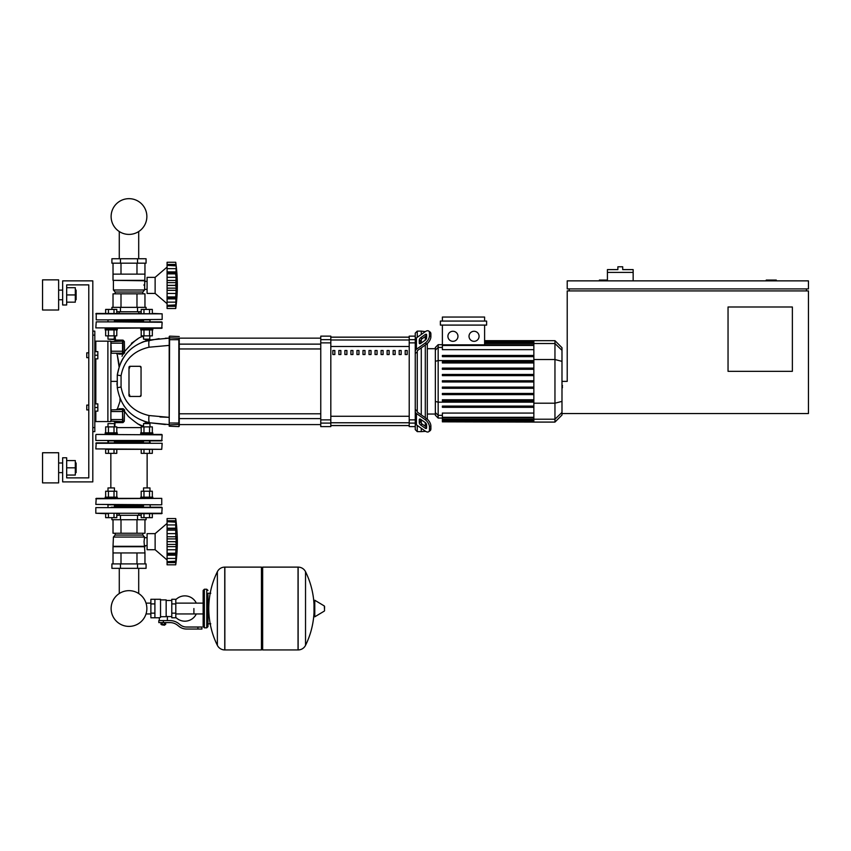 <?xml version="1.0" encoding="UTF-8"?>
<svg xmlns="http://www.w3.org/2000/svg" width="851" height="851" viewBox="0 0 851 851"><rect width="100%" height="100%" fill="white"/><g stroke="black" fill="none" stroke-linecap="round" stroke-linejoin="round"><path stroke-width="1.28" d="M88.781 352.825L88.781 284.883L66.676 284.883L66.676 304.988L62.655 304.988L62.655 280.862L92.802 280.862L92.802 481.889L62.655 481.889L62.655 457.764L66.676 457.764L66.676 477.868L88.781 477.868L88.781 409.916L86.77 409.916L86.77 405.097L88.781 405.097L88.781 357.654L86.77 357.654L86.77 352.825L88.781 352.825L88.781 284.883L66.676 284.883L88.781 284.883L88.781 409.916M776.282 280.862L776.282 280.053L766.23 280.053L766.23 280.862M792.366 371.323L728.041 371.323L728.041 306.998L792.366 306.998L792.366 371.323M806.44 288.904L806.44 290.914M561.99 413.533L808.45 413.533L808.45 290.914L567.223 290.914L567.223 381.376L562.479 381.376M808.45 288.904L808.45 280.862L567.223 280.862L567.223 288.904L808.45 288.904M607.423 280.053L599.381 280.053L599.381 280.862M569.234 288.904L569.234 290.914M110.896 381.376L116.927 381.376L116.927 381.95M633.155 272.416L607.423 272.416L607.423 269.607L617.879 269.607L617.879 266.788L622.709 266.788L622.709 269.607L633.155 269.607L633.155 280.862M607.423 280.862L607.423 272.416M119.278 568.33L119.278 593.53A17.871 17.871 0 0 0 111.119 608.529A17.871 17.871 0 0 1 128.99 590.658A17.871 17.871 0 0 1 146.861 608.529A17.871 17.871 0 0 1 128.99 626.4A17.871 17.871 0 0 1 111.119 608.529A17.871 17.871 0 0 0 128.99 626.4A17.871 17.871 0 0 0 146.861 608.529A17.871 17.871 0 0 1 128.99 626.4A17.871 17.871 0 0 1 119.278 593.53A17.871 17.871 0 0 0 126.256 626.187A17.871 17.871 0 0 0 146.021 613.943L150.882 613.943M138.702 568.33L138.702 593.53A17.871 17.871 0 0 1 146.021 603.125A17.871 17.871 0 0 0 138.702 593.53A17.871 17.871 0 0 1 146.021 603.125L150.882 603.125M119.278 258.747L119.278 231.536M138.702 258.747L138.702 231.536M86.77 405.097L86.77 409.916M94.812 403.885L97.833 403.885L97.833 407.512L94.812 407.512M97.833 407.512L97.833 411.129L94.812 411.129M86.77 352.825L86.77 357.654M94.812 351.623L97.833 351.623L97.833 355.239L94.812 355.239M97.833 355.239L97.833 358.856L94.812 358.856M193.9 608.529L193.9 613.943L193.9 608.529M175.806 617.39A12.669 12.669 0 0 0 196.304 613.943M196.304 603.125A12.669 12.669 0 0 0 175.806 599.668M154.903 599.285L160.531 599.285L160.531 617.326L159.328 617.773L150.882 617.773L150.882 599.285L154.903 599.285L154.903 617.773M171.785 616.571L167.37 616.571L167.37 620.592M171.785 603.912L171.785 617.773L175.806 617.773L175.806 599.285L171.785 599.285L171.785 603.912L175.806 603.912M171.785 600.487L166.158 600.487M166.158 616.039L167.37 616.571M160.531 616.688L166.158 616.688L166.158 599.891L160.531 599.891M164.956 624.815L161.733 624.815L164.551 625.219L164.956 624.411M164.509 622.602L164.509 624.411L165.668 624.411L165.668 622.602M161.02 622.602L161.02 624.411L164.509 624.411M162.179 622.602L162.179 624.411M197.921 629.038L201.942 629.038L201.942 627.027L197.921 627.027L197.921 629.038L186.529 629.038A12.063 12.063 0 0 1 178.997 626.389L177.561 625.24A12.063 12.063 0 0 0 170.03 622.602L158.818 622.602L158.818 620.592L163.349 620.592L163.349 622.602M163.349 620.592L170.03 620.592A14.073 14.073 0 0 1 178.816 623.677L180.252 624.825A10.052 10.052 0 0 0 186.529 627.027L197.921 627.027M171.785 613.156L175.806 613.156M154.903 603.912L150.882 603.912M154.903 613.156L150.882 613.156M206.761 627.825L206.761 589.232L204.357 589.232L204.357 627.825L206.761 627.825L207.974 626.623L207.974 593.253L210.782 593.253M298.031 649.941L298.031 567.117L298.137 649.941A8.244 8.244 0 0 0 305.53 645.345L305.53 571.712A8.244 8.244 0 0 0 298.137 567.117L262.651 567.117L262.651 649.941L298.031 649.941M314.008 608.529L314.008 600.678L314.774 600.242L314.774 616.815L314.008 616.39L314.008 608.529M324.561 608.529L324.561 606.401L324.561 608.529M217.367 571.712A8.244 8.244 0 0 1 224.749 567.117L261.448 567.117L261.448 649.941L224.855 649.941L224.855 567.117L224.749 649.941A8.244 8.244 0 0 1 217.367 645.345L217.367 571.712A83.228 83.228 0 0 0 217.367 645.345M207.974 626.623L207.974 593.253M162.158 434.85L96.227 434.446L162.158 434.85L161.754 440.882L107.598 440.882M143.542 441.68L114.438 441.68M161.754 440.882L150.372 440.882M161.754 434.446L150.372 434.446M107.598 434.446L96.227 434.446M144.968 546.714L113.013 546.714L113.013 552.948L144.968 552.948L144.053 541.683L144.574 537.066L142.819 535.056L142.819 533.247M113.013 546.714L113.406 537.066L115.162 535.056L115.162 533.247M147.085 545.672L144.574 545.672M147.085 537.704L144.574 537.704M146.074 563.905L111.906 563.905L111.906 568.33L146.074 568.33L146.074 563.905M120.448 563.905L120.448 568.33M137.532 563.905L137.532 568.33M146.074 517.663L146.074 519.727L111.906 519.727L111.906 517.663M137.532 519.727L137.532 515.302L116.789 515.302M120.448 519.727L120.448 515.302M141.192 515.302L137.532 515.302M136.979 552.948L136.979 563.905M121.002 552.948L121.002 563.905M144.957 552.948L144.957 563.905M113.023 552.948L113.023 563.905M144.957 519.727L144.957 533.247L113.023 533.247L113.023 519.727M121.002 533.247L121.002 519.727M136.979 533.247L136.979 519.727M142.819 535.056L115.162 535.056M144.574 537.066L113.406 537.066M144.574 546.31L113.406 546.31M167.083 523.397L155.127 533.641L147.085 533.641L147.085 549.725L155.127 549.725L167.083 559.979M175.731 541.651L167.083 541.651L167.083 536.747L176.242 536.747L175.731 564.809L175.997 562.617L175.731 564.809L167.083 564.809L167.083 555.192L176.242 555.192L176.21 556.075M167.083 536.747L167.083 533.609L175.997 533.609L175.731 530.162L175.902 539.215M167.083 533.609L167.083 530.162L175.731 530.162L175.742 530.854M167.083 528.184L167.083 518.567L175.731 518.567L175.731 530.099L167.083 530.099L167.083 528.184L176.242 528.184L175.902 528.716M175.997 522.184L167.083 521.684L175.731 521.684M167.083 520.759L175.997 520.759L176.242 523.237L176.104 521.727M175.976 520.599L175.891 519.876L175.976 520.599M176.21 527.301L176.114 525.971M176.168 545.214L175.997 544.438L176.168 545.214M176.168 548.331L176.21 547.661L176.168 548.331M175.997 562.617L167.083 562.617L175.997 562.617L176.21 560.628M175.731 561.692L167.083 561.692L175.997 561.192M167.083 554.533L175.997 554.533L176.242 555.192M167.083 555.192L167.083 553.278L175.731 553.278M175.731 530.099L175.997 533.609M167.083 541.651L175.731 541.725L175.742 542.459M175.731 553.214L167.083 553.278M167.083 564.809L175.731 564.809A166.966 166.966 0 0 0 175.731 518.567L167.083 518.567L175.731 518.567M167.083 553.214L167.083 546.629L176.242 546.629M167.083 546.629L167.083 541.725M155.127 533.641L155.127 549.725M114.438 440.882L114.438 442.892M108.003 440.882L108.003 442.892M117.257 432.84L117.257 434.042L105.194 434.042L105.194 432.84L117.257 432.84M108.003 426.883L108.003 423.585L114.438 423.585L114.438 426.883M114.438 423.585L108.003 423.585M108.439 432.84L108.439 426.883L105.652 426.883L105.652 432.84M116.789 432.84L116.789 426.883L108.439 426.883M114.013 432.84L114.013 426.883M114.013 449.317L114.013 453.338L116.789 453.338L116.789 449.317M108.439 453.338L108.439 449.317L105.652 449.317L105.652 453.338L114.013 453.338M149.978 440.882L149.978 442.892L143.138 442.892L143.542 440.882M152.786 432.84L152.786 434.042L140.723 434.042L140.723 432.84L152.786 432.84M143.542 426.883L143.542 423.585L149.978 423.585L149.978 426.883M149.978 423.585L143.542 423.585M143.968 432.84L143.968 426.883L141.192 426.883L141.192 432.84M152.329 432.84L152.329 426.883L143.968 426.883M149.542 432.84L149.542 426.883M149.542 453.338L152.329 453.338L152.329 449.317L149.542 449.317L149.542 453.338L141.192 453.338L141.192 449.317L143.968 449.317L143.968 453.338M143.968 449.317L149.542 449.317M149.978 504.803L150.372 507.217L114.842 507.217M143.542 506.005L114.438 506.005M111.226 507.217L161.754 507.217M105.652 513.653L108.439 513.653L108.439 517.663L105.652 517.663L105.652 513.653L95.823 513.249L162.158 513.249L95.823 513.249L95.823 507.621L162.158 507.621L161.754 513.653L152.329 513.653L152.329 517.663L149.542 517.663L149.542 513.653L152.329 513.653M143.138 507.217L143.542 504.803M105.652 449.317L161.754 449.317L95.823 448.913L96.227 442.892L150.372 442.892M128.99 442.892L95.823 443.286L162.158 443.286L161.754 449.317L152.329 449.317M107.598 504.803L161.754 504.803L95.823 504.398L96.227 498.367L161.754 498.367L152.786 498.367L152.786 497.165L140.723 497.165L140.723 498.367M150.372 504.803L161.754 504.803L161.754 498.367L95.823 498.771L105.194 498.367L105.194 497.165L117.257 497.165L117.257 498.367L105.194 498.367M128.99 498.367L117.257 498.367M114.438 504.803L114.438 507.217M108.003 504.803L108.003 507.217M108.003 491.218L108.003 487.921L114.438 487.921L114.438 491.218M114.438 487.921L108.003 487.921M108.439 497.165L108.439 491.218L105.652 491.218L105.652 497.165M116.789 497.165L116.789 491.218L108.439 491.218M114.013 497.165L114.013 491.218M114.013 513.653L114.013 517.663L116.789 517.663L116.789 513.653L119.278 513.653L119.278 515.302M108.439 517.663L114.013 517.663M143.542 491.218L143.542 487.921L149.978 487.921L149.978 491.218M149.978 487.921L143.542 487.921M143.968 497.165L143.968 491.218L141.192 491.218L141.192 497.165M152.329 497.165L152.329 491.218L143.968 491.218M149.542 497.165L149.542 491.218M138.702 515.302L138.702 513.653L141.192 513.653L141.192 517.663L149.542 517.663M141.192 513.653L143.968 513.653L143.968 517.663M143.968 513.653L149.542 513.653M175.763 531.418L175.806 531.96M176.168 526.641L175.997 524.939L167.083 524.939M167.083 538.928L175.997 538.928L176.242 536.747M176.168 556.724L175.997 558.437L167.083 558.437M167.083 549.767L175.997 549.767L175.902 550.384M175.849 550.884L175.806 551.416M175.763 551.959L175.742 552.522M144.968 280.362L113.013 280.362L113.013 274.128L144.968 274.128L144.574 290.01L142.819 292.021L142.819 293.829M113.013 280.362L144.574 280.766M113.406 280.766L113.406 290.01L144.574 290.01M113.406 290.01L115.162 292.021L142.819 292.021M115.162 292.021L115.162 293.829M147.085 281.404L144.574 281.404M147.085 289.372L144.574 289.372M144.074 284.628L144.053 285.393M137.532 263.172L146.074 263.172L146.074 258.747L111.906 258.747L111.906 263.172L137.532 263.172L137.532 258.747M120.448 263.172L120.448 258.747M111.906 309.413L111.906 307.349L146.074 307.349L146.074 309.413M116.789 311.774L141.192 311.774M120.448 307.349L120.448 311.774M137.532 307.349L137.532 311.774M144.957 274.128L144.957 263.172M136.979 274.128L136.979 263.172M121.002 274.128L121.002 263.172M113.023 274.128L113.023 263.172M113.023 307.349L113.023 293.829L144.957 293.829L144.957 307.349M121.002 293.829L121.002 307.349M136.979 293.829L136.979 307.349M167.083 303.679L155.127 293.435L147.085 293.435L147.085 277.352L155.127 277.352L155.127 293.435M167.083 267.097L155.127 277.352L167.083 267.097M175.731 285.351L167.083 285.351L167.083 280.447L176.242 280.447L175.731 308.509L175.997 306.317L175.731 308.509L167.083 308.509L167.083 298.892L176.242 298.892L176.21 299.775M176.168 292.031L176.21 291.372L176.168 292.031M176.231 303.786L176.21 304.328M176.2 303.839L175.997 306.317L167.083 306.317M175.731 305.392L167.083 305.392L175.997 304.892M167.083 298.244L175.997 298.244L176.242 298.892M167.083 298.892L167.083 296.978L175.731 296.978M175.763 295.659L175.731 296.914L167.083 296.914L167.083 290.329L176.242 290.329M167.083 290.329L167.083 285.425L175.731 285.425M175.731 273.799L167.083 273.799L167.083 271.884L176.242 271.884L175.902 282.915M167.083 280.447L167.083 273.862L175.731 273.862L175.742 274.554M176.2 266.948L175.997 272.543L167.083 272.416M167.083 271.884L167.083 265.384L175.731 265.384M175.997 265.884L167.083 265.352L167.083 262.268L175.731 262.268L176.231 266.991M167.083 264.459L175.997 264.459L176.242 266.948L176.114 265.427M175.976 264.299L175.891 263.576L175.976 264.299M176.21 271.001L176.114 269.671M175.997 272.543L176.242 271.884M176.168 278.745L175.997 277.309L176.168 278.745M167.083 262.268L175.731 262.268L167.083 262.268M167.083 308.509L175.731 308.509A166.966 166.966 0 0 0 175.731 262.268M114.438 321.869L114.438 319.859M108.003 321.869L108.003 319.859M117.257 329.911L117.257 328.709L105.194 328.709L105.194 329.911L117.257 329.911M114.438 339.155L108.003 339.155L114.034 339.56L114.438 335.858M108.003 339.155L108.003 335.858M105.652 329.911L105.652 335.858L116.789 335.858L116.789 329.911M108.439 329.911L108.439 335.858M114.013 329.911L114.013 335.858M119.278 311.774L119.278 313.423L116.789 313.423L116.789 309.413L105.652 309.413L105.652 313.423L95.823 313.828L162.158 313.828L96.227 313.423L96.227 319.859L150.372 319.859M114.013 313.423L114.013 309.413M108.439 313.423L108.439 309.413M149.978 321.869L149.978 319.859M143.542 321.869L143.542 319.859M152.786 329.911L152.786 328.709L140.723 328.709L140.723 329.911L152.786 329.911M149.978 339.155L143.542 339.155L149.574 339.56L149.978 335.858M143.542 339.155L143.542 335.858M141.192 329.911L141.192 335.858L152.329 335.858L152.329 329.911M143.968 329.911L143.968 335.858M149.542 329.911L149.542 335.858M107.598 319.859L162.158 319.455L162.158 313.828L152.329 313.423L152.329 309.413L141.192 309.413L141.192 313.423L138.702 313.423L138.702 311.774M149.542 313.423L149.542 309.413M143.968 313.423L143.968 309.413M114.842 319.859L146.755 319.859M176.168 300.435L175.997 302.137L167.083 302.137M167.083 293.467L175.997 293.467L175.806 295.116M175.731 285.436L175.742 286.17M175.763 284.085L175.742 284.617M175.763 275.118L175.806 275.66M176.168 270.352L175.997 268.639L167.083 268.639M167.083 282.638L175.997 282.638L176.242 280.447M107.598 328.305L162.158 327.901L95.823 327.901L96.227 321.869L161.754 321.869M143.542 321.072L114.438 321.072M111.226 321.869L162.158 322.274L161.754 328.305L150.372 328.305M143.138 321.869L128.99 321.869M146.861 216.537A17.871 17.871 0 0 0 128.99 198.666A17.871 17.871 0 0 0 111.119 216.537A17.871 17.871 0 0 0 128.99 234.408A17.871 17.871 0 0 0 146.861 216.537M561.99 377.206L561.99 385.535M562.479 385.535L561.99 388.428M562.479 387.375L561.99 388.599M417.256 337.304L417.256 331.113L421.277 331.113L421.277 334.464L421.277 331.113L425.298 331.624M417.256 410.767L417.256 351.984L415.245 353.42L415.245 409.331L417.256 411.469A2.01 1.425 0 0 0 417.852 412.469L426.617 418.681L425.202 419.681A6.031 3.01 54.7 0 1 429.457 426.957L430.883 425.957A6.031 3.01 -125.3 0 0 426.617 418.681M417.256 331.113L415.245 333.124L415.245 339.645L415.245 336.145L409.214 336.145L409.214 426.606L415.245 426.606L415.245 423.096L415.245 429.617L417.256 431.627L417.256 425.436M417.256 431.627L421.277 431.627L421.277 428.287L421.277 431.627L425.606 431.319M421.277 423.16L421.277 419.756L421.277 423.16M421.277 414.905L421.277 347.846L421.277 414.905M421.277 342.996L421.277 339.592L421.277 342.996M419.266 342.996L419.266 340.155A2.01 1 125.3 0 1 420.692 337.73L425.202 334.539A2.01 1 125.3 0 1 426.362 334.315A2.01 1 125.3 0 1 426.617 334.954L426.617 337.794A2.01 1 125.3 0 1 425.202 340.219L420.692 343.41A2.01 1 125.3 0 1 419.532 343.634A2.01 1 125.3 0 1 419.266 342.996L420.213 343.666M425.202 334.539L426.617 335.539L422.107 338.73A2.01 1 -54.7 0 0 420.692 341.155L420.692 343.41M419.266 422.596L419.266 419.756A2.01 1 54.7 0 1 419.532 419.118A2.01 1 54.7 0 1 420.692 419.341L420.692 421.596A2.01 1 -125.3 0 0 422.107 424.021L426.617 427.202L425.202 428.213L420.692 425.021A2.01 1 54.7 0 1 419.266 422.596L420.692 421.596M420.692 419.341L425.202 422.522A2.01 1 54.7 0 1 426.617 424.947L426.617 427.798A2.01 1 54.7 0 1 426.362 428.436A2.01 1 54.7 0 1 425.202 428.213M415.245 351.282A4.021 2.84 -0 0 1 416.426 349.272L425.202 343.07L426.617 344.07L417.852 350.272A2.01 1.425 180 0 0 417.256 351.282L417.256 351.984M426.617 344.07A6.031 3.01 -54.7 0 0 430.883 336.794L430.883 333.954A6.031 3.01 -54.7 0 0 430.106 332.039L428.681 331.039A6.031 3.01 125.3 0 0 425.202 331.699L416.426 337.9A4.021 2.84 180 0 0 415.245 339.911M430.883 336.794L429.457 335.783A6.031 3.01 125.3 0 1 425.202 343.07M429.457 335.783L429.457 332.943L430.883 333.954M428.681 331.039A6.031 3.01 125.3 0 1 429.457 332.943M415.245 422.841A4.021 2.84 -0 0 0 416.426 424.851L425.202 431.053A6.031 3.01 54.7 0 0 428.681 431.712L430.106 430.712A6.031 3.01 -125.3 0 0 430.883 428.798L430.883 425.957M425.202 419.681L416.426 413.48A4.021 2.84 180 0 1 415.245 411.469M430.883 428.798L429.457 429.808A6.031 3.01 54.7 0 1 428.681 431.712M429.457 429.808L429.457 426.957M435.35 414.043L427.308 414.043M435.35 348.708L427.308 348.708M425.298 336.475L425.298 340.145M425.298 345.006L425.298 417.745M425.298 422.596L425.298 426.277M474.05 331.273A5.021 5.021 0 0 1 479.07 336.294A5.021 5.021 0 0 1 474.05 341.325A5.021 5.021 0 0 1 469.018 336.294A5.021 5.021 0 0 1 474.05 331.273M452.945 331.273A5.021 5.021 0 0 1 457.966 336.294A5.021 5.021 0 0 1 452.945 341.325A5.021 5.021 0 0 1 447.913 336.294A5.021 5.021 0 0 1 452.945 331.273M440.371 321.072L440.371 325.093L486.612 325.093L486.612 321.072L440.371 321.072M533.854 349.665L442.382 349.665L442.382 325.093M484.602 325.093L484.602 344.846M442.382 321.072L442.382 317.051L484.602 317.051L484.602 321.072M438.169 344.687L435.35 347.506L435.35 415.245L438.169 418.064L438.169 344.687L442.382 344.687M427.308 419.224L427.308 343.527M442.382 421.841L533.854 422.085L442.382 421.841L442.382 413.075L533.854 413.075M554.958 340.666L554.958 422.085L561.99 415.043L561.99 347.708L554.958 340.666L533.854 340.666L533.854 421.841M442.382 393.439L533.854 393.439L442.382 393.439L442.382 394.641L533.854 394.641M442.382 387.099L533.854 387.099L442.382 387.099L442.382 388.311L533.854 388.311M442.382 406.097L533.854 406.097L442.382 406.097L442.382 407.31L533.854 407.31M442.382 399.768L533.854 399.768L442.382 399.768L442.382 400.97L533.854 400.97M533.854 381.982L442.382 381.982L442.382 380.769L533.854 380.769M533.854 368.111L442.382 368.111L442.382 369.313L533.854 369.313M533.854 374.44L442.382 374.44L442.382 375.642L533.854 375.642M533.854 355.441L442.382 355.441L442.382 356.643L533.854 356.643M533.854 361.771L442.382 361.771L442.382 362.983L533.854 362.983M330.816 337.198L409.214 337.198M409.214 425.543L330.816 425.543M387.109 354.527L389.12 354.527L389.12 350.506L387.109 350.506L387.109 354.527M393.13 354.527L395.141 354.527L395.141 350.506L393.13 350.506L393.13 354.527M344.889 354.527L346.9 354.527L346.9 350.506L344.889 350.506L344.889 354.527M356.952 354.527L358.962 354.527L358.962 350.506L356.952 350.506L356.952 354.527M399.162 354.527L401.172 354.527L401.172 350.506L399.162 350.506L399.162 354.527M381.078 354.527L383.088 354.527L383.088 350.506L381.078 350.506L381.078 354.527M375.046 354.527L377.057 354.527L377.057 350.506L375.046 350.506L375.046 354.527M350.92 354.527L352.931 354.527L352.931 350.506L350.92 350.506L350.92 354.527M364.994 350.506L362.983 350.506L362.983 354.527L364.994 354.527L364.994 350.506M338.858 354.527L340.868 354.527L340.868 350.506L338.858 350.506L338.858 354.527M371.025 350.506L369.015 350.506L369.015 354.527L371.025 354.527L371.025 350.506M332.826 354.527L334.837 354.527L334.837 350.506L332.826 350.506L332.826 354.527M405.193 354.527L407.204 354.527L407.204 350.506L405.193 350.506L405.193 354.527M409.214 423.096L415.245 423.096L415.245 339.645L409.214 339.645M330.816 425.596L409.214 425.596M330.816 337.145L409.214 337.145M320.763 423.096L320.763 426.606L330.816 426.606L330.816 336.145L320.763 336.145L320.763 423.096L330.816 423.096M179.242 381.376L179.242 348.963L320.763 348.963M320.763 344.134L179.242 344.134L179.242 338.155L320.763 338.155M332.826 350.729L334.837 350.506M123.001 422.617L124.32 421.213L122.555 421.575L122.555 419.564L111.3 419.564L110.896 421.181L122.555 421.575L122.555 411.533L123.001 422.617L115.034 422.66A69.474 69.474 0 0 0 114.864 426.883M124.32 421.213L124.427 411.235L128.405 416.49C136.479 423.341 141.383 426.574 143.149 426.191L137.511 423.755M143.149 426.191L143.542 424.585L143.149 426.191A41.21 41.21 0 0 0 143.128 426.883M143.542 336.624C139.926 336.134 133.554 341.177 124.427 351.74L124.352 341.538L123.023 340.123L115.47 340.081A184.997 184.997 0 0 1 115.172 335.858M143.542 336.549A156.733 156.733 0 0 1 143.489 335.858M140.043 366.302A1 1 0 0 1 141.053 367.302L141.053 395.449A1 1 0 0 1 140.043 396.449L129.99 396.449A1 1 0 0 1 128.99 395.449L128.99 367.302A1 1 0 0 1 129.99 366.302L140.277 366.324L140.989 367.643L140.043 366.302L129.99 366.302L129.469 368.153L129.99 366.302M140.043 396.449L140.989 395.109L140.043 396.449L129.99 396.449L129.469 394.587L129.99 396.449M179.242 339.719L179.242 426.202L179.242 424.596L320.763 424.596M165.371 338.219L169.2 338.155L169.2 339.719L169.2 336.549L169.2 426.202L169.594 424.894L179.242 424.5M169.2 424.5L169.594 339.687L178.848 339.687L178.848 423.053L169.2 423.021L169.2 417.352L149.031 415.533C133.245 411.852 123.927 402.342 121.065 387.003L121.065 375.748C123.927 360.409 133.245 350.899 149.031 347.219A10.052 2.17 -100.7 0 1 149.765 339.975C131.426 344.368 120.597 356.058 117.278 375.036L117.278 387.716C120.597 406.693 131.426 418.373 149.765 422.777A10.052 2.17 -79.3 0 1 149.031 415.533L169.2 417.352L169.2 424.596L169.2 417.352L159.967 416.979M118.672 354.09L123.055 354.144C117.927 367.185 117.927 367.185 123.055 354.144C115.268 354.059 115.268 354.059 123.055 354.144A1 0.585 90 0 0 122.48 353.229M122.353 354.133L123.15 354.154A1 0.596 90 0 0 122.555 353.229L124.586 352.899L124.352 341.538L124.427 351.729L122.959 351.803L122.555 341.166L122.555 353.229L111.3 353.229L110.896 341.57L122.555 341.166L123.023 340.123M124.427 351.729L124.352 341.538L122.959 341.57L122.959 351.218L122.959 341.57M115.47 340.081L114.47 341.166L116.098 340.092M122.959 351.803L122.555 353.229L122.959 351.218L110.896 351.218M123.289 354.176L124.586 352.899M131.426 343.315L137.841 338.879M122.023 356.271L122.459 355.335M124.427 411.235L124.618 409.895L124.427 411.235L122.959 411.107M124.618 409.895L122.555 409.522A1 0.649 90 0 0 123.193 408.65L122.959 408.703C115.715 408.81 115.715 408.81 122.959 408.703L124.618 409.895M122.353 409.522A1 0.617 90 0 0 122.959 408.703C118.991 399.427 118.991 399.427 122.959 408.703L118.98 408.767M122.555 409.522L110.896 409.916L111.3 411.533L122.555 411.533L122.555 409.522M122.959 411.533L122.959 409.916L122.959 411.533M124.225 406.214L123.831 405.64M144.117 421.266L146.68 422.064M148.042 422.404L144.659 423.192L148.053 422.415L143.532 421.064M123.289 357.941L122.746 358.824M122.64 359.005L120.757 362.59M121.065 375.748L117.278 375.036L119.693 365.09M131.714 348.421L132.373 347.889M142.064 342.251L147.053 340.591M179.242 338.251L169.594 337.847L169.594 339.687L169.2 338.155L149.765 339.975L143.596 341.666L159.084 338.645L143.521 341.687M149.031 347.219L169.2 345.4M165.317 424.521L149.765 422.777L169.2 424.596M117.055 385.184L116.97 383.461L117.055 385.184M133.405 354.229L130.182 357.101L133.405 354.229M126.48 401.183L129.565 405.002L126.48 401.183M141.053 367.302L141.053 395.449M169.2 339.719L169.594 336.145L179.242 336.549M145.17 339.56L147.851 340.389M169.2 338.155L149.765 339.975M92.802 431.627L94.812 431.627L94.812 331.113L92.802 331.113M94.812 421.575L110.896 421.575L110.896 341.166L94.812 341.166M76.122 299.754L76.122 290.106L76.122 299.754L75.313 299.754M58.634 294.935L58.634 310.009L42.55 310.009L42.55 279.862L58.634 279.862L58.634 294.935M76.122 472.635L76.122 462.987L76.122 472.635L75.313 472.635M58.634 467.816L58.634 482.889L42.55 482.889L42.55 452.743L58.634 452.743L58.634 467.816M66.676 475.049L75.313 475.049L75.313 460.582L66.676 460.582M66.676 467.816L75.313 467.816M66.676 302.169L75.313 302.169L75.313 287.702L66.676 287.702M66.676 294.935L75.313 294.935M66.676 477.868L88.781 477.868L66.676 477.868M88.781 405.097L88.781 357.654M298.137 649.941L298.137 567.117M324.561 610.656L324.327 605.976L314.774 600.242M224.749 567.117L224.749 649.941M162.158 440.478L95.823 440.478L95.823 434.85M167.083 544.438L175.997 544.438M167.083 288.149L175.997 288.149M167.083 277.309L175.997 277.309M420.692 341.155L419.266 340.155M422.107 338.73L420.692 337.73M420.213 419.086L419.266 419.756M422.107 424.021L420.692 425.021M416.426 349.272L416.426 337.9M416.426 424.851L416.426 413.48M533.854 341.506L484.602 341.506M533.854 342.23L484.602 342.23M533.854 343.453L484.602 343.453M442.382 347.421L438.169 347.421L435.35 350.133M533.854 360.579L438.169 360.579L435.35 361.303M442.382 415.331L438.169 415.331L435.35 412.607M435.35 401.438L438.169 402.172L533.854 402.172M533.854 345.453L442.382 345.453M533.854 420.522L442.382 420.522M533.854 421.234L442.382 421.234M533.854 417.298L442.382 417.298M533.854 419.298L442.382 419.298M561.99 350.335L554.958 343.538L533.854 343.538M533.854 359.537L554.958 359.537L561.99 361.356M533.854 403.204L554.958 403.204L561.99 401.385M533.854 419.213L554.958 419.213L561.99 412.416M409.214 422.766L330.816 422.766M330.816 339.985L409.214 339.985M409.214 346.485L330.816 346.485M330.816 416.267L409.214 416.267M415.245 419.873L409.214 419.873M409.214 342.879L415.245 342.879M330.816 419.873L320.763 419.873M330.816 339.645L320.763 339.645M320.763 342.879L330.816 342.879M141.192 427.606L116.789 427.606M169.2 426.202L178.848 426.606L179.242 423.021M122.959 343.176L110.896 343.176M110.896 411.533L110.896 419.564M117.278 387.716L121.065 387.003M92.802 335.134L94.812 335.134M94.812 427.606L92.802 427.606M107.886 341.166L107.886 421.575M95.823 421.575L95.823 411.129M95.823 403.885L95.823 358.856M95.823 351.623L95.823 341.166M203.144 613.943L175.806 613.943M203.144 603.125L175.806 603.125M159.328 617.773L159.328 620.592M207.974 623.804L210.782 623.804M305.53 645.345A83.228 83.228 0 0 0 314.008 612.624M314.008 604.444A83.228 83.228 0 0 0 305.53 571.712M324.327 611.092L314.774 616.815M261.448 568.33L262.651 567.117M261.448 648.739L262.651 649.941M204.357 591.647L203.144 590.434L203.144 626.623L204.357 627.825M204.357 589.232L203.144 590.434M206.761 589.232L207.974 590.434M204.357 625.421L203.144 626.623M150.297 440.882L149.499 441.68M108.481 441.68L107.683 440.882M167.083 528.705L175.902 528.705M167.083 521.28L175.774 521.28M167.083 562.096L175.774 562.096M110.843 453.338L110.843 487.517M147.138 453.338L147.138 487.517M167.083 305.796L175.774 305.796M167.083 264.98L175.774 264.98M533.854 340.666L484.602 340.666M484.602 340.911L533.854 340.911M484.602 341.623L533.854 341.623M484.602 342.847L533.854 342.847M442.382 418.064L438.169 418.064M442.382 344.846L533.854 344.846M533.854 421.117L442.382 421.117M533.854 417.905L442.382 417.905M533.854 419.905L442.382 419.905M554.958 422.085L533.854 422.085M320.763 413.788L179.242 413.788M320.763 418.607L179.242 418.607M119.161 364.771L117.14 354.08L116.151 353.229L117.14 354.08L119.066 366.855M115.034 422.66L114.034 421.575L115.034 422.66M119.98 401.417L117.459 408.788L116.491 409.522L117.459 408.788L119.98 401.417L120.012 398.449M58.634 299.754L62.655 299.754M58.634 472.635L62.655 472.635M58.634 462.987L62.655 462.987M75.313 462.987L76.122 462.987M58.634 290.106L62.655 290.106M75.313 290.106L76.122 290.106"/></g></svg>
